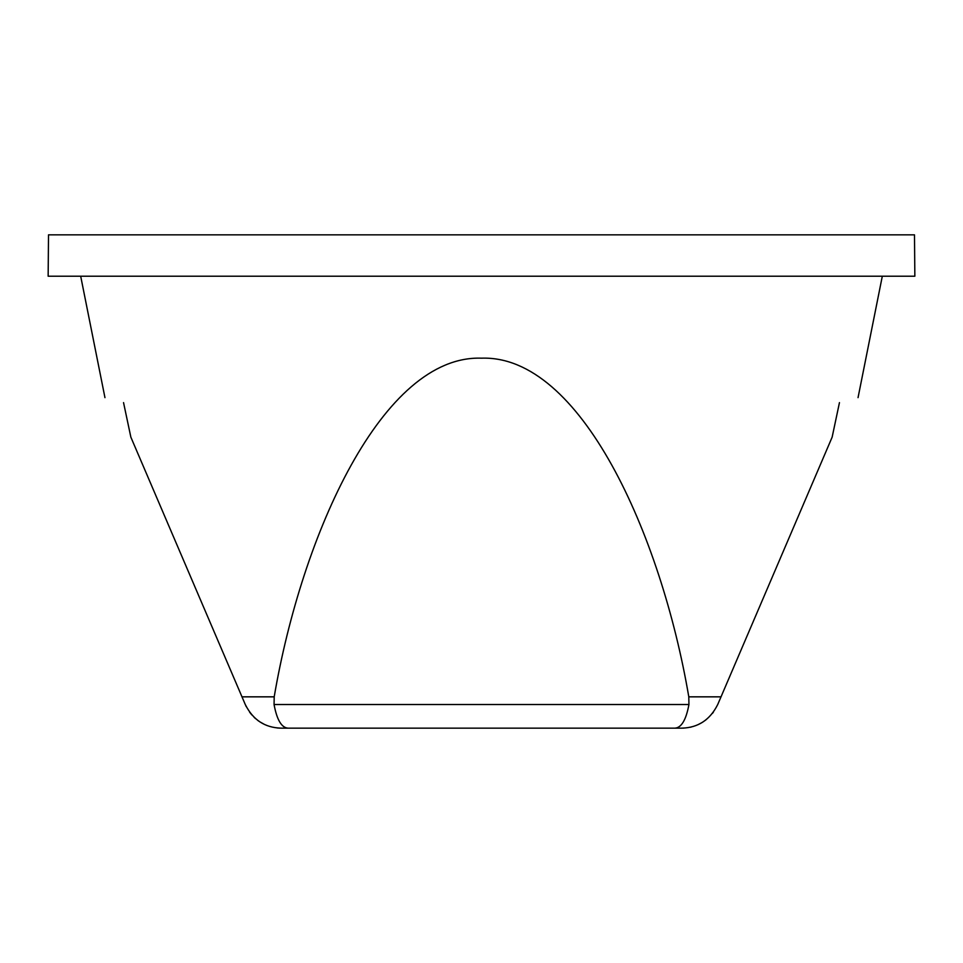 <?xml version="1.0" encoding="UTF-8"?>
<svg xmlns="http://www.w3.org/2000/svg" width="963" height="963" viewBox="0 0 963 963"><rect width="100%" height="100%" fill="white"/><g stroke="black" fill="none" stroke-linecap="round" stroke-linejoin="round"><path stroke-width="1.44" d="M839.459 402.618C864.148 396.01 864.148 396.01 839.459 402.618L832.14 437.166L721.022 696.839L688.798 696.839L688.942 704.519C686.101 719.83 681.455 727.703 674.979 728.148L288.021 728.148C281.545 727.703 276.899 719.83 274.058 704.519L274.202 696.839L241.978 696.839L245.276 704.519C252.932 719.83 264.873 727.703 281.076 728.148L416.594 728.148M688.798 696.839C661.075 533.984 580.364 354.733 481.5 358.176C382.636 354.733 301.925 533.984 274.202 696.839M717.724 704.519L721.022 696.839L717.724 704.519C710.068 719.83 698.127 727.703 681.924 728.148L674.979 728.148M546.406 728.148L681.924 728.148M702.436 722.31L705.903 719.891M259.733 721.781L264.404 724.405M251.861 714.955L249.61 712.139M288.021 728.148L281.076 728.148M123.541 402.618C98.852 396.01 98.852 396.01 123.541 402.618L130.86 437.166L245.276 704.519M245.734 705.566L246.191 706.529M254.148 717.339L255.508 718.579M257.639 720.3L258.903 721.215M266.137 725.163L266.871 725.464M276.935 727.92L278.379 728.052M279.318 728.112L279.944 728.136M713.39 712.151L712.451 713.378M701.858 722.659L697.994 724.67M691.398 726.981L690.146 727.27M683.682 728.112L683.056 728.136M842.18 276.212L914.85 276.212L914.489 234.852L48.511 234.852L48.15 276.212L842.18 276.212M688.942 704.519L274.058 704.519M858.045 397.647L882.313 276.212M104.955 397.647L80.687 276.212"/></g></svg>
